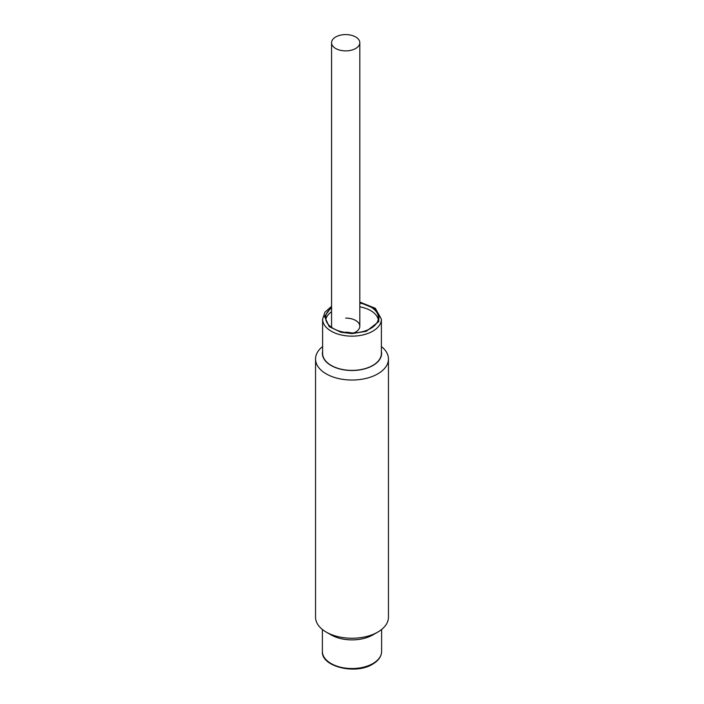 <?xml version="1.0" encoding="UTF-8"?>
<svg xmlns="http://www.w3.org/2000/svg" width="704" height="704" viewBox="0 0 704 704"><rect width="100%" height="100%" fill="white"/><g stroke="black" fill="none" stroke-linecap="round" stroke-linejoin="round"><path stroke-width="1.06" d="M355.678 36.969A14.124 8.158 180 0 1 359.814 42.733A14.124 8.158 180 0 1 351.102 50.266A14.124 8.158 180 0 1 335.702 48.506A14.124 8.158 180 0 1 331.566 42.733A14.124 8.158 180 0 1 340.287 35.2A14.124 8.158 180 0 1 355.678 36.969M352 370.383A29.392 16.966 0 0 0 381.392 353.408L381.392 319.185A29.392 16.966 180 0 1 352 336.151A29.392 16.966 180 0 1 322.608 319.185L322.608 353.408A29.392 16.966 0 0 0 352 370.383M331.566 311.731A26.426 15.259 0 0 0 325.767 319.554M359.814 303.116A26.426 15.259 180 0 1 378.426 317.689A26.426 15.259 180 0 1 352 332.948A26.426 15.259 180 0 1 325.574 317.689A26.426 15.259 180 0 1 331.566 308.018M331.566 42.733L331.566 326.242A14.124 8.158 0 0 0 331.734 327.483M378.233 319.554A26.426 15.259 0 0 0 359.814 306.838M353.822 332.913A14.124 8.158 0 0 0 359.814 326.242A14.124 8.158 0 0 0 345.69 318.094M351.498 332.948A14.124 8.158 0 0 0 345.69 332.226M381.392 346.544A36.458 21.05 180 0 1 388.458 358.987A36.458 21.05 180 0 1 365.948 378.435A36.458 21.05 180 0 1 326.225 373.877A36.458 21.05 180 0 1 315.542 358.987L315.542 617.206A36.458 21.05 0 0 0 326.225 632.086L331.056 634.876A29.621 17.098 0 0 0 372.944 634.876A29.621 17.098 180 0 1 328.891 633.477M331.056 634.876L326.225 632.086A36.458 21.05 0 0 0 377.775 632.086A36.458 21.05 0 0 0 388.458 617.206L388.458 358.987M381.392 351.296A29.621 17.098 180 0 1 365.006 368.773A29.621 17.098 180 0 1 331.056 365.499A29.621 17.098 180 0 1 322.608 351.296M315.542 358.987A36.458 21.05 180 0 1 322.608 346.544M359.814 302.43L374.722 308.678L379.104 314.794L378.699 321.658L366.291 331.302L352 333.608L340.938 332.27L329.19 326.63L324.518 316.448L331.566 307.006M372.944 663.52A29.621 17.098 0 0 0 381.621 651.429C381.471 656.454 378.488 660.695 372.662 664.145C355.714 675.013 321.033 666.688 322.379 651.429A29.621 17.098 0 0 0 340.666 667.234A29.621 17.098 0 0 0 372.944 663.52M359.814 326.242L359.814 42.733M331.566 306.363L324.966 312.145L322.608 319.185M359.814 302.069L375.32 308.299L381.392 319.185M322.379 651.429L322.379 629.473M381.621 651.429L381.621 629.473M372.944 634.876L377.775 632.086"/></g></svg>

